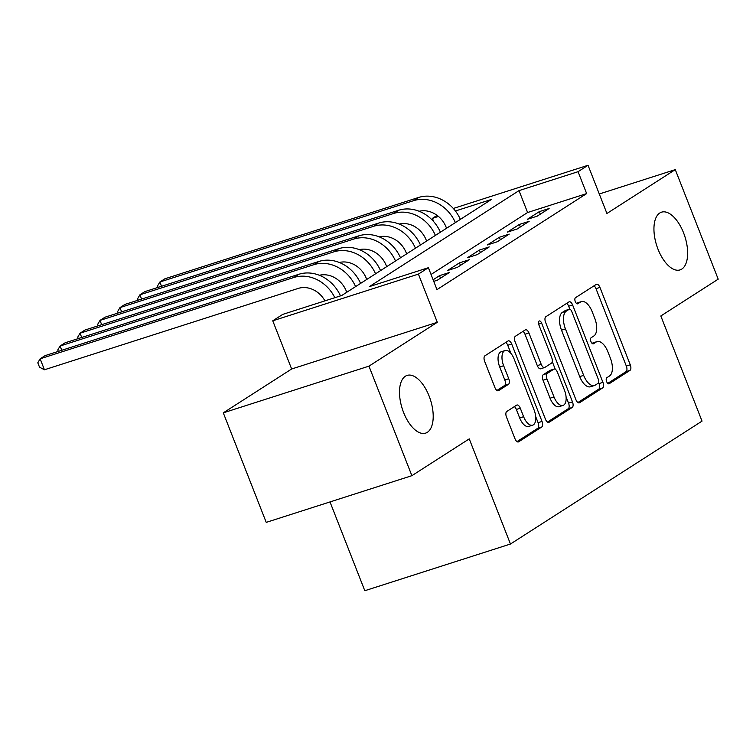 <?xml version="1.0" encoding="UTF-8"?>
<svg xmlns="http://www.w3.org/2000/svg" width="756" height="756" viewBox="0 0 756 756"><rect width="100%" height="100%" fill="white"/><g stroke="black" fill="none" stroke-linecap="round" stroke-linejoin="round"><path stroke-width="1.13" d="M606.633 381.6A3.251 1.588 72.2 0 0 608.996 383.821A3.251 1.588 72.2 0 0 609.185 383.727L629.994 370.374A4.649 2.268 72.2 0 0 630.268 364.817L599.933 287.412A4.649 2.268 72.2 0 0 596.55 284.237A4.649 2.268 72.2 0 0 596.286 284.369L575.477 297.713A3.251 1.588 72.2 0 0 575.288 301.606A3.251 1.588 72.2 0 0 577.65 303.827A3.251 1.588 72.2 0 0 577.839 303.742L580.532 302.013A14.874 7.258 72.2 0 1 581.383 301.606A14.874 7.258 72.2 0 1 592.194 311.746L594.717 318.2A14.874 7.258 72.2 0 1 593.838 335.985L591.145 337.715A3.251 1.588 72.2 0 0 590.956 341.599A3.251 1.588 72.2 0 0 593.318 343.819A3.251 1.588 72.2 0 0 593.507 343.734L596.2 342.005A14.874 7.258 72.2 0 1 597.051 341.599A14.874 7.258 72.2 0 1 607.862 351.748L610.394 358.193A14.874 7.258 72.2 0 1 609.516 375.978L606.822 377.707A3.251 1.588 72.2 0 0 606.633 381.6M429.125 396.078A30.306 14.789 72.2 0 0 407.106 375.411A30.306 14.789 72.2 0 0 403.581 412.464A30.306 14.789 72.2 0 0 425.609 433.131A30.306 14.789 72.2 0 0 429.125 396.078M683.566 232.848A30.306 14.789 72.2 0 0 661.538 212.171A30.306 14.789 72.2 0 0 658.022 249.234A30.306 14.789 72.2 0 0 680.05 269.901A30.306 14.789 72.2 0 0 683.566 232.848M506.756 411.5A4.649 2.268 72.2 0 0 506.482 417.057L514.997 438.773A4.649 2.268 72.2 0 0 518.37 441.939A4.649 2.268 72.2 0 0 518.635 441.816L541.75 426.989A4.649 2.268 72.2 0 0 542.024 421.432L511.689 344.018A4.649 2.268 72.2 0 0 508.306 340.852A4.649 2.268 72.2 0 0 508.041 340.975L484.927 355.802A4.649 2.268 72.2 0 0 484.653 361.368L494.934 387.601A4.649 2.268 72.2 0 0 498.317 390.767A4.649 2.268 72.2 0 0 498.582 390.644L508.476 384.294A4.649 2.268 72.2 0 0 508.75 378.737L503.647 365.724A12.436 6.067 72.2 0 1 505.093 350.529A12.436 6.067 72.2 0 1 514.127 359.005L534.095 409.969A12.436 6.067 72.2 0 1 532.659 425.165A12.436 6.067 72.2 0 1 523.615 416.688L520.289 408.193A4.649 2.268 72.2 0 0 516.915 405.027A4.649 2.268 72.2 0 0 516.65 405.15L506.756 411.5M411.878 475.685L266.225 522.377L223.294 412.842L368.956 366.15L411.878 475.685L469.249 438.877L510.461 544.027L702.031 421.12L660.829 315.97L718.2 279.162L675.278 169.627L606.926 213.475L588.036 165.28L578.057 171.688L586.647 193.593L436.977 289.605L428.387 267.7L418.418 274.107L272.755 320.799L282.735 314.392L341.788 295.464L491.457 199.442L455.414 211M368.956 366.15L437.299 322.302L418.418 274.107M575.911 399.688A4.649 2.268 72.2 0 0 579.285 402.863A4.649 2.268 72.2 0 0 579.559 402.731L602.674 387.904A4.649 2.268 72.2 0 0 602.938 382.347L572.604 304.942A4.649 2.268 72.2 0 0 569.23 301.767A4.649 2.268 72.2 0 0 568.966 301.899L545.851 316.726A4.649 2.268 72.2 0 0 545.577 322.283L575.911 399.688M572.207 407.446L549.092 422.273A4.649 2.268 72.2 0 1 548.828 422.406A4.649 2.268 72.2 0 1 545.454 419.23L515.12 341.825A4.649 2.268 72.2 0 1 515.384 336.269L525.278 329.918A4.649 2.268 72.2 0 1 525.543 329.796A4.649 2.268 72.2 0 1 528.926 332.961L541.23 364.354A4.649 2.268 72.2 0 0 544.603 367.529A4.649 2.268 72.2 0 0 544.868 367.397L551.436 363.192A4.649 2.268 72.2 0 0 551.71 357.635L538.896 324.948A3.251 1.588 72.2 0 1 539.274 320.969A3.251 1.588 72.2 0 1 541.646 323.19L572.481 401.89A4.649 2.268 72.2 0 1 572.207 407.446L568.276 408.712L547.438 422.075M675.278 169.627L599.291 193.99M537.147 216.178L549.121 208.505L539.283 211.652L527.31 219.334L537.147 216.178M517.198 228.983L529.172 221.3L519.325 224.456L507.352 232.139L517.198 228.983M497.24 241.788L509.213 234.105L499.376 237.261L487.393 244.944L497.24 241.788M477.282 254.592L489.255 246.91L479.417 250.066L467.444 257.749L477.282 254.592M457.323 267.388L469.306 259.714L459.459 262.861L447.486 270.544L457.323 267.388M433.746 281.355L437.374 280.192L449.347 272.51L439.501 275.666L433.122 279.767M586.647 193.593L527.593 212.521L431.043 274.466M330.003 501.927L364.808 590.72L510.461 544.027M437.299 322.302L291.646 368.994L223.294 412.842M291.646 368.994L272.755 320.799M433.679 221.621L432.404 218.38L437.1 215.365M578.057 171.688L519.013 190.616L369.344 286.628L428.387 267.7M453.326 208.467L588.036 165.28M438.452 216.443L432.404 218.38M527.593 212.521L519.013 190.616M539.283 211.652L540.275 214.184M519.325 224.456L520.317 226.98M499.376 237.261L500.359 239.784M479.417 250.066L480.4 252.589M459.459 262.861L460.451 265.394M439.501 275.666L440.493 278.189M597.051 341.599L593.12 342.865A14.874 7.258 72.2 0 0 592.269 343.271L596.2 342.005M581.383 301.606L577.442 302.873A14.874 7.258 72.2 0 0 576.592 303.269L580.532 302.013M607.758 383.377L626.062 371.64A4.649 2.268 72.2 0 0 626.327 366.084L595.993 288.669A4.649 2.268 72.2 0 0 594.008 285.825M569.844 309.204L568.673 306.199A4.649 2.268 72.2 0 0 566.679 303.354M577.896 402.532L598.733 389.17A4.649 2.268 72.2 0 0 599.007 383.613L598.62 382.63M598.157 383.264A3.251 1.588 72.2 0 0 598.346 379.38L571.716 311.425A3.251 1.588 72.2 0 0 569.353 309.213A3.251 1.588 72.2 0 0 569.164 309.298L566.329 311.122A14.874 7.258 72.2 0 0 565.45 328.907L583.651 375.354A14.874 7.258 72.2 0 0 594.462 385.494A14.874 7.258 72.2 0 0 595.312 385.087L598.157 383.264M565.62 310.433A3.251 1.588 72.2 0 0 565.412 310.47A3.251 1.588 72.2 0 0 565.233 310.565L569.164 309.298M594.462 385.494L590.53 386.76A14.874 7.258 72.2 0 1 579.72 376.611L561.519 330.164A14.874 7.258 72.2 0 1 562.388 312.379L565.233 310.565M544.603 367.529L540.672 368.786A4.649 2.268 72.2 0 1 537.289 365.62L524.985 334.228A4.649 2.268 72.2 0 0 523.001 331.383M552.267 361.614L555.282 369.306M566.064 396.824L568.55 403.156L572.481 401.89M553.997 396.938A12.436 6.067 72.2 0 0 563.031 405.414A12.436 6.067 72.2 0 0 564.477 390.209L557.437 372.254A4.649 2.268 72.2 0 0 554.063 369.089A4.649 2.268 72.2 0 0 553.798 369.211L547.231 373.426A4.649 2.268 72.2 0 0 546.957 378.983L553.997 396.938L550.056 398.195A12.436 6.067 72.2 0 0 559.09 406.671L563.031 405.414M550.415 370.298A4.649 2.268 72.2 0 0 550.122 370.345A4.649 2.268 72.2 0 0 549.858 370.478L553.798 369.211M550.056 398.195L543.025 380.24A4.649 2.268 72.2 0 1 543.299 374.683L549.858 370.478M568.276 408.712A4.649 2.268 72.2 0 0 568.55 403.156M532.659 425.165L528.718 426.431A12.436 6.067 72.2 0 1 519.684 417.955L516.357 409.459A4.649 2.268 72.2 0 0 514.363 406.615M505.093 350.529L501.152 351.786A12.436 6.067 72.2 0 0 499.716 366.991L503.647 365.724M496.928 390.436L504.535 385.56A4.649 2.268 72.2 0 0 504.81 380.003L499.716 366.991M510.933 353.411L507.748 345.284A4.649 2.268 72.2 0 0 505.764 342.44M516.981 441.617L537.818 428.255A4.649 2.268 72.2 0 0 538.083 422.689L535.692 416.584M446.55 228.255L446.144 227.225A23.682 20.497 -122.7 0 0 419.155 211.264M158.089 287.384L157.531 285.976L159.866 282.007L413.589 200.671A35.523 30.75 57.3 0 1 455.377 222.595M161.538 286.269L159.866 282.007L164.855 278.803L418.578 197.467A35.523 30.75 57.3 0 1 460.366 219.391M426.592 241.06L426.186 240.021A23.682 20.497 -122.7 0 0 399.206 224.069M138.131 300.179L137.583 298.771L139.917 294.812L393.63 213.475A35.523 30.75 57.3 0 1 435.418 235.399M141.589 299.074L139.917 294.812L144.897 291.608L398.62 210.272A35.523 30.75 57.3 0 1 440.408 232.196M406.643 253.855L406.237 252.825A23.682 20.497 -122.7 0 0 379.247 236.874M118.172 312.984L117.624 311.576L119.958 307.607L373.672 226.28A35.523 30.75 57.3 0 1 415.46 248.195M121.631 311.878L119.958 307.607L124.948 304.413L378.661 223.077A35.523 30.75 57.3 0 1 420.449 245.001M386.685 266.66L386.278 265.63A23.682 20.497 -122.7 0 0 359.289 249.669M98.223 325.789L97.666 324.381L100 320.412L353.714 239.076A35.523 30.75 57.3 0 1 395.511 261M101.673 324.683L100 320.412L104.989 317.208L358.703 235.881A35.523 30.75 57.3 0 1 400.5 257.796M366.726 279.465L366.32 278.435A23.682 20.497 -122.7 0 0 339.34 262.474M78.265 338.594L77.707 337.185L80.041 333.216L333.765 251.88A35.523 30.75 57.3 0 1 375.552 273.804M81.714 337.488L80.041 333.216L85.031 330.013L338.754 248.677A35.523 30.75 57.3 0 1 380.542 270.601M346.768 292.27L346.361 291.23A23.682 20.497 -122.7 0 0 319.382 275.279M58.306 351.389L57.758 349.981L60.093 346.021L313.806 264.685A35.523 30.75 57.3 0 1 355.594 286.609M61.765 350.283L60.093 346.021L65.082 342.818L318.796 261.481A35.523 30.75 57.3 0 1 360.584 283.405M324.929 300.869A23.682 20.497 -122.7 0 0 298.138 288.442L44.424 369.779L39.52 367.17L37.8 362.785L40.134 358.816L293.848 277.49A35.523 30.75 57.3 0 1 334.842 297.694M44.424 369.779L40.134 358.816L45.124 355.622L298.837 274.286A35.523 30.75 57.3 0 1 340.483 295.88M595.993 288.669L599.933 287.412M626.327 366.084L630.268 364.817M626.062 371.64L629.994 370.374M568.673 306.199L572.604 304.942M599.007 383.613L602.938 382.347M598.733 389.17L602.674 387.904M579.001 402.91L579.559 402.731M562.388 312.379L566.329 311.122M561.519 330.164L565.45 328.907M579.72 376.611L583.651 375.354M548.544 422.453L549.092 422.273M524.985 334.228L528.926 332.961M537.289 365.62L541.23 364.354M538.641 324.154L541.646 323.19M543.299 374.683L547.231 373.426M543.025 380.24L546.957 378.983M516.357 409.459L520.289 408.193M519.684 417.955L523.615 416.688M504.81 380.003L508.75 378.737M504.535 385.56L508.476 384.294M498.024 390.824L498.582 390.644M507.748 345.284L511.689 344.018M538.083 422.689L542.024 421.432M537.818 428.255L541.75 426.989M518.077 441.995L518.635 441.816M418.578 197.467L413.589 200.671M398.62 210.272L393.63 213.475M378.661 223.077L373.672 226.28M358.703 235.881L353.714 239.076M338.754 248.677L333.765 251.88M318.796 261.481L313.806 264.685M298.837 274.286L293.848 277.49M565.412 310.47L569.353 309.213M550.122 370.345L554.063 369.089"/></g></svg>
